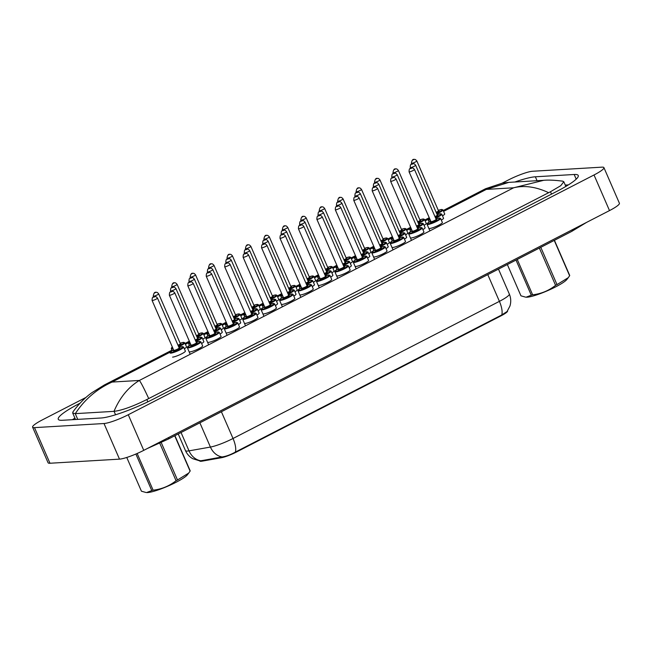 <?xml version="1.0" encoding="UTF-8"?>
<svg xmlns="http://www.w3.org/2000/svg" width="652" height="652" viewBox="0 0 652 652"><rect width="100%" height="100%" fill="white"/><g stroke="black" fill="none" stroke-linecap="round" stroke-linejoin="round"><path stroke-width="0.98" d="M199.724 460.915L199.748 460.972A13.268 2.054 -23.5 0 0 202.144 461.143L221.354 457.745A13.268 2.054 -23.5 0 0 236.611 451.95L500.907 315.894A13.268 2.054 -23.5 0 0 507.59 310.931L507.558 310.874M200.18 460.915L222.128 456.946C226.097 456.384 230.506 454.762 235.364 452.089L501.755 314.957L507.06 311.542L509.929 306.09C511.176 301.99 510.972 297.956 509.302 293.995L498.478 269.105M404.444 239.105A7.368 1.141 -23.5 0 0 406.669 237.157A7.368 1.141 -23.5 0 0 406.579 237.059M386 248.599A7.368 1.141 -23.5 0 0 388.233 246.652A7.368 1.141 -23.5 0 0 388.144 246.554M367.565 258.094A7.368 1.141 -23.5 0 0 369.79 256.146A7.368 1.141 -23.5 0 0 369.7 256.049M349.122 267.589A7.368 1.141 -23.5 0 0 351.355 265.641A7.368 1.141 -23.5 0 0 351.265 265.543M330.686 277.076A7.368 1.141 -23.5 0 0 332.911 275.128A7.368 1.141 -23.5 0 0 332.822 275.03M312.243 286.57A7.368 1.141 -23.5 0 0 314.476 284.622A7.368 1.141 -23.5 0 0 314.386 284.525M405.609 234.834A7.368 1.141 -23.5 0 0 407.842 232.894A7.368 1.141 -23.5 0 0 407.753 232.797M424.053 225.347A7.368 1.141 -23.5 0 0 426.278 223.4A7.368 1.141 -23.5 0 0 426.188 223.302M442.488 215.853A7.368 1.141 -23.5 0 0 444.721 213.905A7.368 1.141 -23.5 0 0 444.631 213.807M275.364 305.552A7.368 1.141 -23.5 0 0 277.597 303.612A7.368 1.141 -23.5 0 0 277.499 303.514M293.808 296.065A7.368 1.141 -23.5 0 0 296.032 294.117A7.368 1.141 -23.5 0 0 295.943 294.019M429.57 228.502A7.368 1.141 -23.5 0 0 437.411 225.828A7.368 1.141 -23.5 0 0 442.382 222.446A7.368 1.141 -23.5 0 0 442.284 222.348M411.135 237.988A7.368 1.141 -23.5 0 0 418.967 235.315A7.368 1.141 -23.5 0 0 423.939 231.941A7.368 1.141 -23.5 0 0 423.849 231.843M392.691 247.483A7.368 1.141 -23.5 0 0 400.532 244.81A7.368 1.141 -23.5 0 0 405.503 241.427A7.368 1.141 -23.5 0 0 405.405 241.33M374.256 256.978A7.368 1.141 -23.5 0 0 382.088 254.304A7.368 1.141 -23.5 0 0 387.06 250.922A7.368 1.141 -23.5 0 0 386.97 250.824M355.813 266.472A7.368 1.141 -23.5 0 0 363.653 263.799A7.368 1.141 -23.5 0 0 368.625 260.417A7.368 1.141 -23.5 0 0 368.527 260.319M337.377 275.959A7.368 1.141 -23.5 0 0 345.21 273.286A7.368 1.141 -23.5 0 0 350.181 269.912A7.368 1.141 -23.5 0 0 350.091 269.814M318.934 285.454A7.368 1.141 -23.5 0 0 326.774 282.781A7.368 1.141 -23.5 0 0 331.746 279.398A7.368 1.141 -23.5 0 0 331.648 279.3M300.499 294.948A7.368 1.141 -23.5 0 0 308.331 292.275A7.368 1.141 -23.5 0 0 313.302 288.893A7.368 1.141 -23.5 0 0 313.213 288.795M282.055 304.435A7.368 1.141 -23.5 0 0 289.895 301.77A7.368 1.141 -23.5 0 0 294.867 298.388A7.368 1.141 -23.5 0 0 294.769 298.29M441.322 220.123A7.368 1.141 -23.5 0 0 443.547 218.175A7.368 1.141 -23.5 0 0 443.458 218.078M422.879 229.618A7.368 1.141 -23.5 0 0 425.112 227.67A7.368 1.141 -23.5 0 0 425.022 227.572M258.094 310.776A7.368 1.141 -23.5 0 0 260.327 308.828A7.368 1.141 -23.5 0 0 260.238 308.73M201.607 343.522A7.368 1.141 -23.5 0 0 203.84 341.575A7.368 1.141 -23.5 0 0 203.742 341.477M220.05 334.036A7.368 1.141 -23.5 0 0 222.275 332.088A7.368 1.141 -23.5 0 0 222.185 331.99M238.485 324.541A7.368 1.141 -23.5 0 0 240.718 322.593A7.368 1.141 -23.5 0 0 240.621 322.495M294.973 291.794A7.368 1.141 -23.5 0 0 297.206 289.847A7.368 1.141 -23.5 0 0 297.116 289.749M172.593 357.125A7.368 1.141 -23.5 0 0 180.425 354.452A7.368 1.141 -23.5 0 0 185.396 351.069A7.368 1.141 -23.5 0 0 185.307 350.972M276.538 301.289A7.368 1.141 -23.5 0 0 278.763 299.341A7.368 1.141 -23.5 0 0 278.673 299.244M202.78 339.252A7.368 1.141 -23.5 0 0 205.005 337.304A7.368 1.141 -23.5 0 0 204.915 337.206M221.215 329.765A7.368 1.141 -23.5 0 0 223.449 327.817A7.368 1.141 -23.5 0 0 223.359 327.72M239.659 320.271A7.368 1.141 -23.5 0 0 241.884 318.323A7.368 1.141 -23.5 0 0 241.794 318.225M387.174 244.329A7.368 1.141 -23.5 0 0 389.399 242.381A7.368 1.141 -23.5 0 0 389.309 242.283M263.62 313.93A7.368 1.141 -23.5 0 0 271.452 311.257A7.368 1.141 -23.5 0 0 276.424 307.874A7.368 1.141 -23.5 0 0 276.334 307.777M245.176 323.425A7.368 1.141 -23.5 0 0 253.017 320.751A7.368 1.141 -23.5 0 0 257.988 317.369A7.368 1.141 -23.5 0 0 257.89 317.271M226.741 332.919A7.368 1.141 -23.5 0 0 234.573 330.246A7.368 1.141 -23.5 0 0 239.545 326.864A7.368 1.141 -23.5 0 0 239.455 326.766M208.298 342.406A7.368 1.141 -23.5 0 0 216.138 339.733A7.368 1.141 -23.5 0 0 221.109 336.359A7.368 1.141 -23.5 0 0 221.012 336.261M189.862 351.901A7.368 1.141 -23.5 0 0 197.695 349.227A7.368 1.141 -23.5 0 0 202.666 345.845A7.368 1.141 -23.5 0 0 202.576 345.747M313.416 282.3A7.368 1.141 -23.5 0 0 315.641 280.352A7.368 1.141 -23.5 0 0 315.552 280.254M331.852 272.805A7.368 1.141 -23.5 0 0 334.085 270.857A7.368 1.141 -23.5 0 0 333.995 270.759M256.929 315.046A7.368 1.141 -23.5 0 0 259.154 313.099A7.368 1.141 -23.5 0 0 259.064 313.001M350.295 263.318A7.368 1.141 -23.5 0 0 352.52 261.37A7.368 1.141 -23.5 0 0 352.43 261.273M368.73 253.824A7.368 1.141 -23.5 0 0 370.964 251.876A7.368 1.141 -23.5 0 0 370.874 251.778M184.337 348.747A7.368 1.141 -23.5 0 0 186.57 346.799A7.368 1.141 -23.5 0 0 186.48 346.701M502.227 183.139L508.242 180.05A19.658 3.04 156.5 0 1 532.505 171.264L602.024 167.148A19.658 3.04 156.5 0 1 603.915 167.613L619.4 203.228A19.658 3.04 156.5 0 1 609.506 210.588L143.758 450.353A19.658 3.04 156.5 0 1 119.495 459.138L49.976 463.246A19.658 3.04 156.5 0 1 48.085 462.781L32.6 427.166A19.658 3.04 156.5 0 1 42.494 419.806L86.072 397.378M603.915 167.613A19.658 3.04 156.5 0 1 594.021 174.972L128.273 414.737A19.658 3.04 156.5 0 1 104.01 423.523L34.491 427.63A19.658 3.04 156.5 0 1 32.6 427.166M80.025 403.221L79.544 403.466A42.258 6.536 -23.5 0 0 58.272 419.285A42.258 6.536 -23.5 0 0 62.339 420.287L101.166 417.989A42.258 6.536 -23.5 0 0 153.334 399.105L556.971 191.313A42.258 6.536 -23.5 0 0 578.242 175.494A42.258 6.536 -23.5 0 0 574.176 174.491L535.349 176.79A42.258 6.536 -23.5 0 0 514.884 182.014M74.923 418.144A42.258 6.536 -23.5 0 0 72.372 419.692M568.405 184.883L565.251 185.07M548.593 192.666C536.05 186.782 524.395 185.152 513.621 187.784L543.768 180.302C548.519 179.862 554.852 180.156 562.774 181.183L563.809 181.745L560.728 185.706L550.484 191.745L146.847 399.537C133.008 406.408 122.079 410.352 114.076 411.347L75.249 413.645L72.682 412.993L72.991 411.811C78.794 403.906 85.143 397.5 92.03 392.594L104.369 384.965L112.054 382.064C96.716 389.065 84.467 399.586 75.322 413.637M113.994 411.355C119.878 397.492 128.33 387.198 139.365 380.45C140.995 382.528 144.108 388.551 148.705 398.527M485.528 188.746L502.496 183.09L508.829 182.373L486.31 189.398L485.528 188.746L443.205 210.531M543.768 180.302L508.813 182.373M540.793 247.32L557.012 284.614L568.251 277.687L566.881 279.455A23.097 3.57 156.5 0 1 555.667 286.864A23.097 3.57 156.5 0 1 526.107 297.182L531.29 295.209L516.017 260.075M557.012 284.614A26.536 4.108 156.5 0 1 556.303 284.981A26.536 4.108 156.5 0 1 555.586 285.348L539.367 248.053M517.248 259.439L532.627 294.81C541.184 293.824 548.837 290.67 555.586 285.348M532.627 294.81A26.536 4.108 156.5 0 1 531.29 295.209M507.346 264.541L520.948 295.821L525.577 297.133M554.428 240.303L569.709 275.437A26.536 4.108 156.5 0 1 569.62 275.763L554.241 240.401M568.251 277.687L569.62 275.763M161.223 442.561L177.499 479.986L188.73 473.059L187.368 474.827A23.097 3.57 156.5 0 1 176.146 482.236A23.097 3.57 156.5 0 1 146.594 492.553L151.777 490.581L135.885 454.036M177.499 479.986A26.536 4.108 156.5 0 1 176.79 480.353A26.536 4.108 156.5 0 1 176.064 480.72L159.764 443.23M137.156 453.482L153.114 490.182C161.672 489.196 169.324 486.042 176.064 480.72M153.114 490.182A26.536 4.108 156.5 0 1 151.777 490.581M126.757 457.459L141.427 491.2L146.056 492.504M174.915 435.675L190.188 470.809A26.536 4.108 156.5 0 1 190.099 471.135L174.72 435.772M188.73 473.059L190.099 471.135M202.144 461.143L201.867 460.499M221.354 457.745L221.069 457.101M236.611 451.95L236.423 451.518M500.907 315.894L500.72 315.462M199.895 460.931L192.69 458.682C189.414 456.759 187.01 454.069 185.461 450.597A19.658 3.04 -23.5 0 0 187.36 451.062A19.658 3.04 -23.5 0 0 189.015 450.858L210.417 447.06A19.658 3.04 -23.5 0 0 233.025 438.486L499.408 301.354A17.197 6.61 62.8 0 1 501.755 314.957M235.364 452.089A17.197 6.61 -117.2 0 0 233.025 438.486L221.395 411.746M222.128 456.946A17.197 14.262 -100.1 0 1 210.417 447.06L199.879 422.822M487.777 274.614L499.408 301.354A19.658 3.04 -23.5 0 0 509.302 293.995M200.808 460.752A17.197 14.262 -100.1 0 1 189.015 450.858L181.044 432.521M168.884 437.419A7.865 3.024 62.8 0 1 168.004 439.228L571.641 231.444A7.865 3.024 62.8 0 0 572.521 229.626M170.294 352.08L112.054 382.064L139.365 380.45L513.621 187.784L486.31 189.398L443.58 211.395M185.429 344.289L188.73 342.593M203.864 334.802L207.173 333.099M222.308 325.307L225.608 323.604M240.743 315.812L244.052 314.117M259.186 306.318L262.487 304.623M277.622 296.831L280.93 295.128M296.065 287.336L299.366 285.633M314.5 277.842L317.809 276.146M332.944 268.355L336.245 266.652M351.379 258.86L354.688 257.157M369.823 249.366L373.123 247.67M388.258 239.871L391.567 238.176M406.701 230.384L410.002 228.681M425.137 220.889L428.445 219.186M34.491 427.63L49.976 463.246M104.01 423.523L119.495 459.138M128.273 414.737L143.758 450.353M594.021 174.972L609.506 210.588M537.052 180.702L535.349 176.79M576.197 179.161L574.176 174.491M551.519 194.125L550.484 191.745M147.849 401.836L146.847 399.537M115.559 414.778L114.076 411.347M77.743 419.375L75.249 413.645M178.412 346.212A6.879 1.068 -23.5 0 0 183.481 342.398A6.879 1.068 -23.5 0 0 180.156 343.254L183.644 342.357L184.785 342.813A7.368 1.141 156.5 0 1 178.64 346.734M173.065 348.698A7.368 1.141 156.5 0 1 171.973 348.869A7.368 1.141 156.5 0 1 171.264 348.69L172.128 350.678M172.348 347.051A6.879 1.068 -23.5 0 0 172.185 348.217A6.879 1.068 -23.5 0 0 172.821 348.135M180.506 343.873A3.439 0.53 156.5 0 1 180.653 343.857A3.439 0.53 156.5 0 1 178.2 345.723M153.253 296.179C153.709 293.098 154.695 291.819 156.219 292.34C156.749 292.039 157.564 292.536 158.664 293.824A2.95 0.456 156.5 0 1 156.676 295.177A2.95 0.456 156.5 0 1 153.538 296.244A2.95 0.456 156.5 0 1 153.253 296.179L153.619 297.019M154.589 292.984L155.396 292.569L154.589 292.984M177.98 345.21A2.95 0.456 -23.5 0 0 180.343 343.685L180.49 343.897M185.404 351.208L183.619 347.084A7.368 1.141 156.5 0 1 178.64 350.466A7.368 1.141 156.5 0 1 170.808 353.139A7.368 1.141 156.5 0 1 170.099 352.96L170.4 351.958L173.571 349.863M173.579 349.871A6.879 1.068 -23.5 0 0 171.02 352.487A6.879 1.068 -23.5 0 0 179.512 349.407A6.879 1.068 -23.5 0 0 182.307 346.668A6.879 1.068 -23.5 0 0 178.982 347.524L182.47 346.628L183.619 347.084M179.333 348.144A3.439 0.53 156.5 0 1 179.487 348.127A3.439 0.53 156.5 0 1 178.086 349.496A3.439 0.53 156.5 0 1 173.839 351.029A3.439 0.53 156.5 0 1 174.019 350.377M179.17 347.956L157.491 298.094A2.95 0.456 156.5 0 1 155.502 299.447A2.95 0.456 156.5 0 1 152.372 300.515A2.95 0.456 156.5 0 1 152.087 300.45L173.766 350.311A2.95 0.456 -23.5 0 0 174.051 350.377A2.95 0.456 -23.5 0 0 177.181 349.309A2.95 0.456 -23.5 0 0 179.17 347.956L179.324 348.168M154.222 296.839L153.416 297.255L154.222 296.839M202.674 345.984L200.881 341.86A7.368 1.141 156.5 0 1 195.91 345.242A7.368 1.141 156.5 0 1 188.078 347.915A7.368 1.141 156.5 0 1 187.368 347.744L187.67 346.734L190.84 344.639M190.849 344.647A6.879 1.068 -23.5 0 0 188.289 347.263A6.879 1.068 -23.5 0 0 196.782 344.191A6.879 1.068 -23.5 0 0 199.577 341.452A6.879 1.068 -23.5 0 0 196.252 342.3L199.74 341.403L200.881 341.86M196.602 342.919A3.439 0.53 156.5 0 1 196.757 342.903A3.439 0.53 156.5 0 1 195.355 344.272A3.439 0.53 156.5 0 1 191.109 345.813A3.439 0.53 156.5 0 1 191.28 345.161M196.439 342.732L174.76 292.87A2.95 0.456 156.5 0 1 172.772 294.223A2.95 0.456 156.5 0 1 169.634 295.291A2.95 0.456 156.5 0 1 169.357 295.226L191.036 345.087A2.95 0.456 -23.5 0 0 191.321 345.152A2.95 0.456 -23.5 0 0 194.451 344.085A2.95 0.456 -23.5 0 0 196.439 342.732L196.594 342.944M171.492 291.615L170.685 292.031L171.492 291.615M196.855 336.725A6.879 1.068 -23.5 0 0 201.916 332.911A6.879 1.068 -23.5 0 0 198.591 333.759L202.079 332.862L203.228 333.319A7.368 1.141 156.5 0 1 197.075 337.239M196.415 335.723A2.95 0.456 -23.5 0 0 198.778 334.191L198.933 334.411A3.439 0.53 156.5 0 1 199.096 334.362A3.439 0.53 156.5 0 1 196.643 336.236M171.696 286.684C172.144 283.604 173.13 282.324 174.654 282.846C175.192 282.544 176.007 283.041 177.1 284.329A2.95 0.456 156.5 0 1 175.111 285.682A2.95 0.456 156.5 0 1 171.981 286.758A2.95 0.456 156.5 0 1 171.696 286.684L172.063 287.524M173.024 283.49L173.831 283.074L173.024 283.49M215.29 327.231A6.879 1.068 -23.5 0 0 220.36 323.416A6.879 1.068 -23.5 0 0 217.035 324.264L220.523 323.368L221.664 323.832A7.368 1.141 156.5 0 1 215.519 327.744M217.385 324.883A3.439 0.53 156.5 0 1 217.532 324.867A3.439 0.53 156.5 0 1 215.078 326.742M190.131 277.19C190.588 274.109 191.574 272.829 193.098 273.359C193.628 273.058 194.443 273.547 195.543 274.842A2.95 0.456 156.5 0 1 193.554 276.195A2.95 0.456 156.5 0 1 190.417 277.263A2.95 0.456 156.5 0 1 190.131 277.19L190.498 278.037M191.468 273.995L192.275 273.579L191.468 273.995M214.858 326.228A2.95 0.456 -23.5 0 0 217.222 324.704L217.369 324.916M233.734 317.736A6.879 1.068 -23.5 0 0 238.795 313.922A6.879 1.068 -23.5 0 0 235.47 314.769L238.958 313.881L240.107 314.337A7.368 1.141 156.5 0 1 233.954 318.249M233.294 316.733A2.95 0.456 -23.5 0 0 235.657 315.209L235.812 315.421A3.439 0.53 156.5 0 1 235.975 315.381A3.439 0.53 156.5 0 1 233.522 317.247M208.575 267.695C209.023 264.614 210.009 263.343 211.533 263.864C212.071 263.563 212.886 264.06 213.978 265.348A2.95 0.456 156.5 0 1 211.99 266.701A2.95 0.456 156.5 0 1 208.86 267.768A2.95 0.456 156.5 0 1 208.575 267.695L208.942 268.542M209.903 264.508L210.71 264.093L209.903 264.508M253.905 305.275L257.401 304.386L258.542 304.843A7.368 1.141 156.5 0 1 252.397 308.763M252.169 308.241A6.879 1.068 -23.5 0 0 257.238 304.435A6.879 1.068 -23.5 0 0 253.913 305.283M254.264 305.902A3.439 0.53 156.5 0 1 254.41 305.886A3.439 0.53 156.5 0 1 251.957 307.76M227.01 258.208C227.466 255.128 228.453 253.848 229.977 254.37C230.506 254.068 231.321 254.565 232.422 255.853A2.95 0.456 156.5 0 1 230.433 257.206A2.95 0.456 156.5 0 1 227.295 258.273A2.95 0.456 156.5 0 1 227.01 258.208L227.377 259.048M228.347 255.013L229.154 254.598L228.347 255.013M251.737 307.239A2.95 0.456 -23.5 0 0 254.101 305.715L254.247 305.927M190.335 343.474A7.368 1.141 156.5 0 1 189.243 343.645A7.368 1.141 156.5 0 1 188.534 343.474L189.61 341.811A6.879 1.068 -23.5 0 0 189.455 342.993A6.879 1.068 -23.5 0 0 190.091 342.911M195.681 340.996A6.879 1.068 -23.5 0 0 200.751 337.182A6.879 1.068 -23.5 0 0 197.426 338.029L200.914 337.133L202.055 337.589A7.368 1.141 156.5 0 1 195.91 341.509M197.776 338.649A3.439 0.53 156.5 0 1 197.923 338.632A3.439 0.53 156.5 0 1 195.47 340.507M195.25 339.985A2.95 0.456 -23.5 0 0 197.613 338.461L197.76 338.681M170.808 291.02A2.95 0.456 156.5 0 1 170.522 290.955C170.653 286.187 171.631 288.396 173.489 287.116C174.019 286.815 174.834 287.312 175.934 288.6A2.95 0.456 156.5 0 1 173.945 289.953A2.95 0.456 156.5 0 1 170.808 291.02M172.666 287.345L171.859 287.76L172.666 287.345M208.77 333.979A7.368 1.141 156.5 0 1 207.686 334.15A7.368 1.141 156.5 0 1 206.977 333.979L208.053 332.316A6.879 1.068 -23.5 0 0 207.898 333.498A6.879 1.068 -23.5 0 0 208.526 333.416M214.125 331.501A6.879 1.068 -23.5 0 0 219.186 327.687A6.879 1.068 -23.5 0 0 215.861 328.535L219.349 327.638L220.498 328.103A7.368 1.141 156.5 0 1 214.345 332.015M216.211 329.154A3.439 0.53 156.5 0 1 216.366 329.138A3.439 0.53 156.5 0 1 213.913 331.012M213.685 330.499A2.95 0.456 -23.5 0 0 216.048 328.975L216.203 329.187M189.251 281.534A2.95 0.456 156.5 0 1 188.966 281.46C189.096 276.701 190.066 278.909 191.924 277.63C192.462 277.328 193.277 277.817 194.369 279.113A2.95 0.456 156.5 0 1 192.381 280.466A2.95 0.456 156.5 0 1 189.251 281.534M191.101 277.85L190.294 278.265L191.101 277.85M227.214 324.484A7.368 1.141 156.5 0 1 226.122 324.663A7.368 1.141 156.5 0 1 225.413 324.484L226.488 322.822M232.56 322.007A6.879 1.068 -23.5 0 0 237.63 318.192A6.879 1.068 -23.5 0 0 234.304 319.04L237.793 318.152L238.934 318.608A7.368 1.141 156.5 0 1 232.788 322.52M226.497 322.846A6.879 1.068 -23.5 0 0 226.334 324.011A6.879 1.068 -23.5 0 0 226.969 323.922M234.655 319.659A3.439 0.53 156.5 0 1 234.802 319.651A3.439 0.53 156.5 0 1 232.348 321.517M232.128 321.004A2.95 0.456 -23.5 0 0 234.492 319.48L234.638 319.692M207.686 272.039A2.95 0.456 156.5 0 1 207.401 271.965C207.532 267.206 208.51 269.415 210.368 268.135C210.898 267.833 211.713 268.331 212.813 269.618A2.95 0.456 156.5 0 1 210.824 270.971A2.95 0.456 156.5 0 1 207.686 272.039M209.545 268.363L208.738 268.779L209.545 268.363M245.649 314.998A7.368 1.141 156.5 0 1 244.565 315.169A7.368 1.141 156.5 0 1 243.856 314.989L244.932 313.335M251.004 312.512A6.879 1.068 -23.5 0 0 256.065 308.698A6.879 1.068 -23.5 0 0 252.74 309.553L256.228 308.657L257.377 309.113A7.368 1.141 156.5 0 1 251.224 313.033M244.932 313.351A6.879 1.068 -23.5 0 0 244.777 314.517A6.879 1.068 -23.5 0 0 245.405 314.435M250.564 311.509A2.95 0.456 -23.5 0 0 252.927 309.985L253.082 310.197A3.439 0.53 156.5 0 1 253.245 310.156A3.439 0.53 156.5 0 1 250.792 312.031M226.13 262.544A2.95 0.456 156.5 0 1 225.845 262.479C225.975 257.711 226.945 259.92 228.803 258.64C229.341 258.339 230.156 258.836 231.248 260.124A2.95 0.456 156.5 0 1 229.26 261.476A2.95 0.456 156.5 0 1 226.13 262.544M227.98 258.868L227.173 259.284L227.98 258.868M221.118 336.489L219.325 332.373A7.368 1.141 156.5 0 1 214.353 335.747A7.368 1.141 156.5 0 1 206.513 338.421A7.368 1.141 156.5 0 1 205.804 338.249L206.113 337.239L209.284 335.152A6.879 1.068 -23.5 0 0 206.725 337.769A6.879 1.068 -23.5 0 0 215.217 334.696A6.879 1.068 -23.5 0 0 218.021 331.958A6.879 1.068 -23.5 0 0 214.695 332.805M215.038 333.425A3.439 0.53 156.5 0 1 215.193 333.408A3.439 0.53 156.5 0 1 213.791 334.778A3.439 0.53 156.5 0 1 209.545 336.318A3.439 0.53 156.5 0 1 209.724 335.666A2.95 0.456 -23.5 0 0 212.894 334.598A2.95 0.456 -23.5 0 0 214.883 333.245L215.03 333.457M188.078 285.804A2.95 0.456 156.5 0 1 187.792 285.731C187.923 280.971 188.901 283.18 190.759 281.892C191.289 281.599 192.104 282.088 193.204 283.384A2.95 0.456 156.5 0 1 191.215 284.737A2.95 0.456 156.5 0 1 188.078 285.804M189.936 282.12L189.129 282.536L189.936 282.12M209.471 335.593A2.95 0.456 -23.5 0 0 209.757 335.666L187.792 285.731M224.956 328.934A7.368 1.141 156.5 0 1 224.247 328.755L224.549 327.744L227.719 325.658A6.879 1.068 -23.5 0 0 225.168 328.274A6.879 1.068 -23.5 0 0 233.66 325.201A6.879 1.068 -23.5 0 0 236.456 322.463A6.879 1.068 -23.5 0 0 233.131 323.31L236.619 322.422L237.76 322.879A7.368 1.141 156.5 0 1 232.788 326.261A7.368 1.141 156.5 0 1 224.956 328.934M233.481 323.93A3.439 0.53 156.5 0 1 233.636 323.914A3.439 0.53 156.5 0 1 232.234 325.283A3.439 0.53 156.5 0 1 227.988 326.823A3.439 0.53 156.5 0 1 228.159 326.171M233.318 323.751L211.639 273.889A2.95 0.456 156.5 0 1 209.651 275.242A2.95 0.456 156.5 0 1 206.513 276.309A2.95 0.456 156.5 0 1 206.236 276.236L227.915 326.098A2.95 0.456 -23.5 0 0 228.2 326.171A2.95 0.456 -23.5 0 0 231.33 325.103A2.95 0.456 -23.5 0 0 233.318 323.751L233.473 323.962M208.371 272.634L207.564 273.041L208.371 272.634M257.996 317.508L256.203 313.384A7.368 1.141 156.5 0 1 251.232 316.766A7.368 1.141 156.5 0 1 243.392 319.439A7.368 1.141 156.5 0 1 242.683 319.26L242.992 318.257L246.163 316.163A6.879 1.068 -23.5 0 0 243.603 318.787A6.879 1.068 -23.5 0 0 252.096 315.707A6.879 1.068 -23.5 0 0 254.899 312.968A6.879 1.068 -23.5 0 0 251.574 313.824M251.917 314.443A3.439 0.53 156.5 0 1 252.071 314.427A3.439 0.53 156.5 0 1 250.67 315.796A3.439 0.53 156.5 0 1 246.423 317.328A3.439 0.53 156.5 0 1 246.603 316.685A2.95 0.456 -23.5 0 0 249.773 315.609A2.95 0.456 -23.5 0 0 251.762 314.256L251.908 314.468M224.956 266.815A2.95 0.456 156.5 0 1 224.671 266.75C224.801 261.982 225.779 264.19 227.638 262.911C228.167 262.609 228.982 263.106 230.083 264.394A2.95 0.456 156.5 0 1 228.094 265.747A2.95 0.456 156.5 0 1 224.956 266.815M226.814 263.139L226.008 263.555L226.814 263.139M246.35 316.611A2.95 0.456 -23.5 0 0 246.635 316.676L224.671 266.75M261.835 309.945A7.368 1.141 156.5 0 1 261.126 309.773L261.428 308.763L264.598 306.676A6.879 1.068 -23.5 0 0 262.047 309.292A6.879 1.068 -23.5 0 0 270.539 306.22A6.879 1.068 -23.5 0 0 273.335 303.482A6.879 1.068 -23.5 0 0 270.01 304.329L273.498 303.433L274.639 303.889A7.368 1.141 156.5 0 1 269.667 307.271A7.368 1.141 156.5 0 1 261.835 309.945M270.36 304.949A3.439 0.53 156.5 0 1 270.515 304.932A3.439 0.53 156.5 0 1 269.113 306.301A3.439 0.53 156.5 0 1 264.867 307.842A3.439 0.53 156.5 0 1 265.046 307.19M270.197 304.761L248.518 254.899A2.95 0.456 156.5 0 1 246.529 256.252A2.95 0.456 156.5 0 1 243.392 257.328A2.95 0.456 156.5 0 1 243.114 257.255L264.793 307.116A2.95 0.456 -23.5 0 0 265.079 307.19A2.95 0.456 -23.5 0 0 268.208 306.114A2.95 0.456 -23.5 0 0 270.197 304.761L270.352 304.981M245.25 253.644L244.443 254.06L245.25 253.644M272.349 295.78L275.837 294.891L276.986 295.348A7.368 1.141 156.5 0 1 270.833 299.268M270.613 298.755A6.879 1.068 -23.5 0 0 275.674 294.94A6.879 1.068 -23.5 0 0 272.349 295.788M272.699 296.407A3.439 0.53 156.5 0 1 272.854 296.391A3.439 0.53 156.5 0 1 270.401 298.266M245.454 248.714C245.902 245.633 246.888 244.353 248.412 244.875C248.95 244.573 249.765 245.07 250.857 246.366A2.95 0.456 156.5 0 1 248.868 247.711A2.95 0.456 156.5 0 1 245.739 248.787A2.95 0.456 156.5 0 1 245.454 248.714L245.82 249.553M246.782 245.519L247.589 245.103L246.782 245.519M270.172 297.752A2.95 0.456 -23.5 0 0 272.536 296.228L272.691 296.44M290.784 286.285L294.28 285.405L295.421 285.861A7.368 1.141 156.5 0 1 289.276 289.773M289.048 289.26A6.879 1.068 -23.5 0 0 294.117 285.446A6.879 1.068 -23.5 0 0 290.792 286.293M291.142 286.913A3.439 0.53 156.5 0 1 291.289 286.896A3.439 0.53 156.5 0 1 288.836 288.771M263.889 239.219C264.345 236.138 265.331 234.859 266.855 235.388C267.385 235.087 268.208 235.576 269.3 236.872A2.95 0.456 156.5 0 1 267.312 238.225A2.95 0.456 156.5 0 1 264.174 239.292A2.95 0.456 156.5 0 1 263.889 239.219L264.256 240.066M265.225 236.024L266.032 235.608L265.225 236.024M288.616 288.257A2.95 0.456 -23.5 0 0 290.979 286.733L291.126 286.945M307.491 279.765A6.879 1.068 -23.5 0 0 312.552 275.951A6.879 1.068 -23.5 0 0 309.227 276.807L312.724 275.91L313.865 276.366A7.368 1.141 156.5 0 1 307.711 280.278M309.578 277.426A3.439 0.53 156.5 0 1 309.733 277.41A3.439 0.53 156.5 0 1 307.279 279.276M282.332 229.732C282.781 226.651 283.767 225.372 285.291 225.894C285.829 225.592 286.644 226.089 287.736 227.377A2.95 0.456 156.5 0 1 285.747 228.73A2.95 0.456 156.5 0 1 282.618 229.797A2.95 0.456 156.5 0 1 282.332 229.732L282.699 230.572M283.661 226.537L284.468 226.122L283.661 226.537M307.051 278.763A2.95 0.456 -23.5 0 0 309.423 277.239L309.57 277.45M325.927 270.278A6.879 1.068 -23.5 0 0 330.996 266.464A6.879 1.068 -23.5 0 0 327.671 267.312L331.159 266.415L332.3 266.872A7.368 1.141 156.5 0 1 326.155 270.792M328.021 267.931A3.439 0.53 156.5 0 1 328.168 267.915A3.439 0.53 156.5 0 1 325.715 269.789M300.768 220.237C301.224 217.157 302.21 215.877 303.734 216.399C304.264 216.097 305.087 216.594 306.179 217.882A2.95 0.456 156.5 0 1 304.191 219.235A2.95 0.456 156.5 0 1 301.053 220.303A2.95 0.456 156.5 0 1 300.768 220.237L301.134 221.077M302.104 217.043L302.911 216.627L302.104 217.043M325.495 269.268A2.95 0.456 -23.5 0 0 327.858 267.744L328.005 267.964M264.093 305.503A7.368 1.141 156.5 0 1 263 305.674A7.368 1.141 156.5 0 1 262.291 305.503L263.367 303.84M269.439 303.025A6.879 1.068 -23.5 0 0 274.508 299.211A6.879 1.068 -23.5 0 0 271.183 300.059L274.671 299.162L275.812 299.618A7.368 1.141 156.5 0 1 269.667 303.539M263.375 303.856A6.879 1.068 -23.5 0 0 263.212 305.022A6.879 1.068 -23.5 0 0 263.848 304.94M269.007 302.023A2.95 0.456 -23.5 0 0 271.371 300.499L271.517 300.711A3.439 0.53 156.5 0 1 271.68 300.662A3.439 0.53 156.5 0 1 269.227 302.536M244.565 253.057A2.95 0.456 156.5 0 1 244.28 252.984C244.41 248.216 245.388 250.425 247.247 249.145C247.776 248.844 248.591 249.341 249.692 250.629A2.95 0.456 156.5 0 1 247.703 251.982A2.95 0.456 156.5 0 1 244.565 253.057M246.423 249.374L245.617 249.789L246.423 249.374M282.528 296.008A7.368 1.141 156.5 0 1 281.444 296.179A7.368 1.141 156.5 0 1 280.735 296.008L281.811 294.345M287.882 293.53A6.879 1.068 -23.5 0 0 292.944 289.716A6.879 1.068 -23.5 0 0 289.618 290.564L293.107 289.667L294.256 290.132A7.368 1.141 156.5 0 1 288.102 294.044M281.811 294.362A6.879 1.068 -23.5 0 0 281.656 295.527A6.879 1.068 -23.5 0 0 282.283 295.446M287.442 292.528A2.95 0.456 -23.5 0 0 289.806 291.004L289.961 291.216A3.439 0.53 156.5 0 1 290.124 291.167A3.439 0.53 156.5 0 1 287.671 293.041M263.009 243.563A2.95 0.456 156.5 0 1 262.723 243.489C262.854 238.73 263.824 240.938 265.682 239.659C266.22 239.357 267.035 239.846 268.127 241.142A2.95 0.456 156.5 0 1 266.138 242.495A2.95 0.456 156.5 0 1 263.009 243.563M264.859 239.879L264.052 240.295L264.859 239.879M300.971 286.513A7.368 1.141 156.5 0 1 299.879 286.693A7.368 1.141 156.5 0 1 299.17 286.513L300.246 284.859M306.318 284.036A6.879 1.068 -23.5 0 0 311.387 280.221A6.879 1.068 -23.5 0 0 308.062 281.077M300.254 284.875A6.879 1.068 -23.5 0 0 300.091 286.041A6.879 1.068 -23.5 0 0 300.727 285.951M305.886 283.033A2.95 0.456 -23.5 0 0 308.249 281.509L308.396 281.721A3.439 0.53 156.5 0 1 308.559 281.68A3.439 0.53 156.5 0 1 306.106 283.547M281.444 234.068A2.95 0.456 156.5 0 1 281.159 234.003C281.289 229.235 282.267 231.444 284.125 230.164C284.655 229.863 285.47 230.36 286.57 231.647A2.95 0.456 156.5 0 1 284.582 233A2.95 0.456 156.5 0 1 281.444 234.068M283.302 230.392L282.495 230.808L283.302 230.392M314.484 284.753L312.691 280.637A7.368 1.141 156.5 0 1 306.546 284.549M319.407 277.027A7.368 1.141 156.5 0 1 318.323 277.198A7.368 1.141 156.5 0 1 317.614 277.027L318.689 275.364M324.761 274.549A6.879 1.068 -23.5 0 0 329.822 270.735A6.879 1.068 -23.5 0 0 326.497 271.582M318.689 275.38A6.879 1.068 -23.5 0 0 318.535 276.546A6.879 1.068 -23.5 0 0 319.162 276.464M324.321 273.538A2.95 0.456 -23.5 0 0 326.685 272.014L326.839 272.226A3.439 0.53 156.5 0 1 327.002 272.186A3.439 0.53 156.5 0 1 324.549 274.06M299.887 224.573A2.95 0.456 156.5 0 1 299.602 224.508C299.733 219.74 300.702 221.949 302.561 220.669C303.098 220.368 303.913 220.865 305.006 222.153A2.95 0.456 156.5 0 1 303.017 223.506A2.95 0.456 156.5 0 1 299.887 224.573M301.737 220.898L300.931 221.313L301.737 220.898M332.919 275.266L331.135 271.142A7.368 1.141 156.5 0 1 324.981 275.062M294.875 298.518L293.082 294.402A7.368 1.141 156.5 0 1 288.111 297.777A7.368 1.141 156.5 0 1 280.27 300.45A7.368 1.141 156.5 0 1 279.561 300.279L279.871 299.268L283.041 297.182A6.879 1.068 -23.5 0 0 280.482 299.798A6.879 1.068 -23.5 0 0 288.975 296.725A6.879 1.068 -23.5 0 0 291.778 293.987A6.879 1.068 -23.5 0 0 288.453 294.834M288.795 295.454A3.439 0.53 156.5 0 1 288.95 295.438A3.439 0.53 156.5 0 1 287.548 296.807A3.439 0.53 156.5 0 1 283.302 298.347A3.439 0.53 156.5 0 1 283.481 297.695A2.95 0.456 -23.5 0 0 286.652 296.627A2.95 0.456 -23.5 0 0 288.64 295.274L288.787 295.486M261.835 247.833A2.95 0.456 156.5 0 1 261.55 247.76C261.68 243 262.658 245.209 264.516 243.929C265.046 243.628 265.861 244.117 266.961 245.413A2.95 0.456 156.5 0 1 264.973 246.766A2.95 0.456 156.5 0 1 261.835 247.833M263.693 244.15L262.886 244.565L263.693 244.15M283.229 297.622A2.95 0.456 -23.5 0 0 283.514 297.695L261.55 247.76M298.714 290.963A7.368 1.141 156.5 0 1 298.005 290.784L298.306 289.773L301.477 287.687A6.879 1.068 -23.5 0 0 298.926 290.311A6.879 1.068 -23.5 0 0 307.418 287.23A6.879 1.068 -23.5 0 0 310.213 284.492A6.879 1.068 -23.5 0 0 306.888 285.34L310.376 284.451L311.517 284.908A7.368 1.141 156.5 0 1 306.546 288.29A7.368 1.141 156.5 0 1 298.714 290.963M307.239 285.959A3.439 0.53 156.5 0 1 307.394 285.951A3.439 0.53 156.5 0 1 305.992 287.32A3.439 0.53 156.5 0 1 301.746 288.852A3.439 0.53 156.5 0 1 301.925 288.2M307.076 285.78L285.397 235.918A2.95 0.456 156.5 0 1 283.408 237.271A2.95 0.456 156.5 0 1 280.27 238.339A2.95 0.456 156.5 0 1 279.993 238.265L301.672 288.135A2.95 0.456 -23.5 0 0 301.957 288.2A2.95 0.456 -23.5 0 0 305.087 287.133A2.95 0.456 -23.5 0 0 307.076 285.78L307.231 285.992M282.129 234.663L281.322 235.079L282.129 234.663M331.754 279.537L329.961 275.413A7.368 1.141 156.5 0 1 324.989 278.795A7.368 1.141 156.5 0 1 317.149 281.468A7.368 1.141 156.5 0 1 316.44 281.289L316.75 280.287L319.92 278.192A6.879 1.068 -23.5 0 0 317.361 280.816A6.879 1.068 -23.5 0 0 325.853 277.744A6.879 1.068 -23.5 0 0 328.657 275.005A6.879 1.068 -23.5 0 0 325.332 275.853M325.519 276.285L303.84 226.423A2.95 0.456 156.5 0 1 301.852 227.776A2.95 0.456 156.5 0 1 298.714 228.844A2.95 0.456 156.5 0 1 298.429 228.779L320.108 278.64A2.95 0.456 -23.5 0 0 320.393 278.706A2.95 0.456 -23.5 0 0 323.531 277.638A2.95 0.456 -23.5 0 0 325.519 276.285L325.666 276.497A3.439 0.53 156.5 0 1 325.829 276.456A3.439 0.53 156.5 0 1 324.427 277.825A3.439 0.53 156.5 0 1 320.181 279.366A3.439 0.53 156.5 0 1 320.36 278.714M300.572 225.168L299.765 225.584L300.572 225.168M344.37 260.784A6.879 1.068 -23.5 0 0 349.431 256.969A6.879 1.068 -23.5 0 0 346.106 257.817L349.602 256.921L350.743 257.385A7.368 1.141 156.5 0 1 344.59 261.297M346.457 258.437A3.439 0.53 156.5 0 1 346.611 258.42A3.439 0.53 156.5 0 1 344.158 260.295M319.211 210.743C319.659 207.662 320.645 206.382 322.169 206.912C322.707 206.611 323.522 207.1 324.614 208.395A2.95 0.456 156.5 0 1 322.626 209.748A2.95 0.456 156.5 0 1 319.496 210.816A2.95 0.456 156.5 0 1 319.211 210.743L319.578 211.59M320.539 207.548L321.346 207.132L320.539 207.548M343.93 259.781A2.95 0.456 -23.5 0 0 346.302 258.257L346.448 258.469M362.805 251.289A6.879 1.068 -23.5 0 0 367.875 247.475A6.879 1.068 -23.5 0 0 364.549 248.322L368.038 247.434L369.179 247.89A7.368 1.141 156.5 0 1 363.034 251.802M364.9 248.942A3.439 0.53 156.5 0 1 365.047 248.934A3.439 0.53 156.5 0 1 362.593 250.8M337.646 201.248C338.103 198.167 339.089 196.888 340.613 197.417C341.151 197.116 341.966 197.613 343.058 198.901A2.95 0.456 156.5 0 1 341.069 200.254A2.95 0.456 156.5 0 1 337.932 201.321A2.95 0.456 156.5 0 1 337.646 201.248L338.013 202.096M338.983 198.061L339.79 197.646L338.983 198.061M362.373 250.286A2.95 0.456 -23.5 0 0 364.737 248.762L364.884 248.974M381.249 241.794A6.879 1.068 -23.5 0 0 386.31 237.98A6.879 1.068 -23.5 0 0 382.985 238.836L386.481 237.939L387.622 238.396A7.368 1.141 156.5 0 1 381.469 242.316M383.335 239.455A3.439 0.53 156.5 0 1 383.49 239.439A3.439 0.53 156.5 0 1 381.037 241.313M356.09 191.761C356.538 188.681 357.524 187.401 359.048 187.923C359.586 187.621 360.401 188.118 361.493 189.406A2.95 0.456 156.5 0 1 359.505 190.759A2.95 0.456 156.5 0 1 356.375 191.827A2.95 0.456 156.5 0 1 356.09 191.761L356.457 192.601M357.418 188.567L358.225 188.151L357.418 188.567M380.809 240.792A2.95 0.456 -23.5 0 0 383.18 239.268L383.327 239.48M399.692 232.308A6.879 1.068 -23.5 0 0 404.753 228.493A6.879 1.068 -23.5 0 0 401.428 229.341L404.916 228.445L406.057 228.901A7.368 1.141 156.5 0 1 399.912 232.821M401.779 229.96A3.439 0.53 156.5 0 1 401.925 229.944A3.439 0.53 156.5 0 1 399.472 231.819M374.525 182.267C374.981 179.186 375.968 177.906 377.492 178.428C378.03 178.126 378.845 178.624 379.937 179.911A2.95 0.456 156.5 0 1 377.948 181.264A2.95 0.456 156.5 0 1 374.81 182.34A2.95 0.456 156.5 0 1 374.525 182.267L374.892 183.106M375.862 179.072L376.669 178.656L375.862 179.072M399.252 231.305A2.95 0.456 -23.5 0 0 401.616 229.781L401.762 229.993M418.128 222.813A6.879 1.068 -23.5 0 0 423.189 218.999A6.879 1.068 -23.5 0 0 419.864 219.846L423.36 218.95L424.501 219.414A7.368 1.141 156.5 0 1 418.348 223.326M420.214 220.466A3.439 0.53 156.5 0 1 420.369 220.449A3.439 0.53 156.5 0 1 417.916 222.324M392.969 172.772C393.417 169.691 394.403 168.412 395.927 168.941C396.465 168.64 397.28 169.129 398.372 170.425A2.95 0.456 156.5 0 1 396.383 171.778A2.95 0.456 156.5 0 1 393.254 172.845A2.95 0.456 156.5 0 1 392.969 172.772L393.335 173.619M394.297 169.577L395.104 169.161L394.297 169.577M417.688 221.81A2.95 0.456 -23.5 0 0 420.059 220.286L420.206 220.498M436.571 213.318A6.879 1.068 -23.5 0 0 441.632 209.504A6.879 1.068 -23.5 0 0 438.307 210.36L441.795 209.463L442.936 209.92A7.368 1.141 156.5 0 1 436.791 213.832M438.657 210.979A3.439 0.53 156.5 0 1 438.804 210.963A3.439 0.53 156.5 0 1 436.351 212.829M411.404 163.285C411.86 160.196 412.846 158.925 414.37 159.447C414.908 159.145 415.723 159.642 416.815 160.93A2.95 0.456 156.5 0 1 414.827 162.283A2.95 0.456 156.5 0 1 411.689 163.35A2.95 0.456 156.5 0 1 411.404 163.285L411.771 164.125M412.74 160.09L413.547 159.675L412.74 160.09M436.131 212.316A2.95 0.456 -23.5 0 0 438.494 210.792L438.641 211.003M337.85 267.532A7.368 1.141 156.5 0 1 336.758 267.703A7.368 1.141 156.5 0 1 336.049 267.532L337.125 265.869M343.197 265.054A6.879 1.068 -23.5 0 0 348.266 261.24A6.879 1.068 -23.5 0 0 344.941 262.088M337.133 265.886A6.879 1.068 -23.5 0 0 336.97 267.051A6.879 1.068 -23.5 0 0 337.606 266.97M345.291 262.707A3.439 0.53 156.5 0 1 345.438 262.691A3.439 0.53 156.5 0 1 342.985 264.565M342.765 264.052A2.95 0.456 -23.5 0 0 345.128 262.528L345.275 262.74M318.323 215.087A2.95 0.456 156.5 0 1 318.037 215.013C318.168 210.254 319.146 212.462 321.004 211.175C321.534 210.881 322.349 211.37 323.449 212.666A2.95 0.456 156.5 0 1 321.46 214.019A2.95 0.456 156.5 0 1 318.323 215.087M320.181 211.403L319.374 211.818L320.181 211.403M351.363 265.772L349.57 261.656A7.368 1.141 156.5 0 1 343.425 265.568M356.285 258.037A7.368 1.141 156.5 0 1 355.201 258.216A7.368 1.141 156.5 0 1 354.492 258.037L355.568 256.375M361.64 255.56A6.879 1.068 -23.5 0 0 366.701 251.745A6.879 1.068 -23.5 0 0 363.376 252.593L366.864 251.705L368.013 252.161A7.368 1.141 156.5 0 1 361.86 256.073M355.568 256.391A6.879 1.068 -23.5 0 0 355.413 257.556A6.879 1.068 -23.5 0 0 356.041 257.475M363.726 253.212A3.439 0.53 156.5 0 1 363.881 253.196A3.439 0.53 156.5 0 1 361.428 255.071M361.2 254.557A2.95 0.456 -23.5 0 0 363.563 253.033L363.718 253.245M336.766 205.592A2.95 0.456 156.5 0 1 336.481 205.519C336.611 200.759 337.581 202.968 339.439 201.688C339.977 201.386 340.792 201.884 341.884 203.171A2.95 0.456 156.5 0 1 339.896 204.524A2.95 0.456 156.5 0 1 336.766 205.592M338.616 201.916L337.809 202.324L338.616 201.916M374.729 248.551A7.368 1.141 156.5 0 1 373.637 248.722A7.368 1.141 156.5 0 1 372.928 248.542L374.003 246.888A6.879 1.068 -23.5 0 0 373.849 248.07A6.879 1.068 -23.5 0 0 374.484 247.988M380.075 246.065A6.879 1.068 -23.5 0 0 385.145 242.251A6.879 1.068 -23.5 0 0 381.819 243.106L385.308 242.21L386.449 242.666A7.368 1.141 156.5 0 1 380.303 246.586M382.17 243.726A3.439 0.53 156.5 0 1 382.317 243.709A3.439 0.53 156.5 0 1 379.863 245.576M379.643 245.062A2.95 0.456 -23.5 0 0 382.007 243.538L382.153 243.75M355.201 196.097A2.95 0.456 156.5 0 1 354.916 196.032C355.047 191.264 356.025 193.473 357.883 192.193C358.413 191.892 359.228 192.389 360.328 193.677A2.95 0.456 156.5 0 1 358.339 195.029A2.95 0.456 156.5 0 1 355.201 196.097M357.06 192.421L356.253 192.837L357.06 192.421M393.164 239.056A7.368 1.141 156.5 0 1 392.08 239.227A7.368 1.141 156.5 0 1 391.371 239.056L392.447 237.393A6.879 1.068 -23.5 0 0 392.292 238.575A6.879 1.068 -23.5 0 0 392.92 238.493M398.519 236.578A6.879 1.068 -23.5 0 0 403.58 232.764A6.879 1.068 -23.5 0 0 400.255 233.612L403.743 232.715L404.892 233.172A7.368 1.141 156.5 0 1 398.739 237.092M400.605 234.231A3.439 0.53 156.5 0 1 400.76 234.215A3.439 0.53 156.5 0 1 398.307 236.089M398.079 235.576A2.95 0.456 -23.5 0 0 400.442 234.044L400.597 234.264M373.645 186.611A2.95 0.456 156.5 0 1 373.36 186.537C373.49 181.769 374.46 183.978 376.318 182.699C376.856 182.397 377.671 182.894 378.763 184.182A2.95 0.456 156.5 0 1 376.774 185.535A2.95 0.456 156.5 0 1 373.645 186.611M375.495 182.927L374.688 183.342L375.495 182.927M411.608 229.561A7.368 1.141 156.5 0 1 410.515 229.732A7.368 1.141 156.5 0 1 409.806 229.561L410.882 227.898A6.879 1.068 -23.5 0 0 410.727 229.08A6.879 1.068 -23.5 0 0 411.363 228.999M416.954 227.083A6.879 1.068 -23.5 0 0 422.023 223.269A6.879 1.068 -23.5 0 0 418.698 224.117L422.186 223.22L423.327 223.685A7.368 1.141 156.5 0 1 417.182 227.597M419.049 224.736A3.439 0.53 156.5 0 1 419.195 224.72A3.439 0.53 156.5 0 1 416.742 226.594M416.522 226.081A2.95 0.456 -23.5 0 0 418.886 224.557L419.032 224.769M392.08 177.116A2.95 0.456 156.5 0 1 391.795 177.042C391.925 172.283 392.903 174.491 394.762 173.212C395.291 172.91 396.106 173.399 397.207 174.695A2.95 0.456 156.5 0 1 395.218 176.048A2.95 0.456 156.5 0 1 392.08 177.116M393.938 173.432L393.132 173.848L393.938 173.432M430.043 220.066A7.368 1.141 156.5 0 1 428.959 220.246A7.368 1.141 156.5 0 1 428.25 220.066L429.326 218.412A6.879 1.068 -23.5 0 0 429.171 219.594A6.879 1.068 -23.5 0 0 429.798 219.504M435.397 217.589A6.879 1.068 -23.5 0 0 440.459 213.774A6.879 1.068 -23.5 0 0 437.133 214.622L440.622 213.734L441.771 214.19A7.368 1.141 156.5 0 1 435.617 218.102M437.484 215.242A3.439 0.53 156.5 0 1 437.639 215.233A3.439 0.53 156.5 0 1 435.186 217.1M434.957 216.586A2.95 0.456 -23.5 0 0 437.321 215.062L437.476 215.274M410.524 167.621A2.95 0.456 156.5 0 1 410.238 167.548C410.369 162.788 411.339 164.997 413.197 163.717C413.735 163.416 414.55 163.913 415.642 165.2A2.95 0.456 156.5 0 1 413.653 166.553A2.95 0.456 156.5 0 1 410.524 167.621M412.374 163.945L411.567 164.361L412.374 163.945M335.593 271.974A7.368 1.141 156.5 0 1 334.883 271.803L335.185 270.792L338.355 268.705A6.879 1.068 -23.5 0 0 335.804 271.322A6.879 1.068 -23.5 0 0 344.297 268.249A6.879 1.068 -23.5 0 0 347.092 265.511A6.879 1.068 -23.5 0 0 343.767 266.358L347.255 265.462L348.396 265.918A7.368 1.141 156.5 0 1 343.425 269.3A7.368 1.141 156.5 0 1 335.593 271.974M344.117 266.978A3.439 0.53 156.5 0 1 344.272 266.961A3.439 0.53 156.5 0 1 342.87 268.331A3.439 0.53 156.5 0 1 338.624 269.871A3.439 0.53 156.5 0 1 338.804 269.219M343.954 266.798L322.275 216.937A2.95 0.456 156.5 0 1 320.287 218.281A2.95 0.456 156.5 0 1 317.149 219.357A2.95 0.456 156.5 0 1 316.872 219.284L338.551 269.146A2.95 0.456 -23.5 0 0 338.836 269.219A2.95 0.456 -23.5 0 0 341.966 268.151A2.95 0.456 -23.5 0 0 343.954 266.798L344.109 267.01M319.007 215.673L318.2 216.089L319.007 215.673M368.633 260.547L366.84 256.432A7.368 1.141 156.5 0 1 361.868 259.814A7.368 1.141 156.5 0 1 354.028 262.487A7.368 1.141 156.5 0 1 353.319 262.308L353.628 261.297L356.799 259.211A6.879 1.068 -23.5 0 0 354.24 261.827A6.879 1.068 -23.5 0 0 362.732 258.754A6.879 1.068 -23.5 0 0 365.536 256.016A6.879 1.068 -23.5 0 0 362.21 256.864M362.708 257.467A3.439 0.53 156.5 0 1 361.306 258.836A3.439 0.53 156.5 0 1 357.06 260.376A3.439 0.53 156.5 0 1 357.239 259.724A2.95 0.456 -23.5 0 0 360.409 258.657A2.95 0.456 -23.5 0 0 362.398 257.304L362.545 257.516A3.439 0.53 156.5 0 1 362.708 257.467M335.593 209.862A2.95 0.456 156.5 0 1 335.307 209.789C335.438 205.03 336.416 207.238 338.274 205.959C338.804 205.657 339.619 206.146 340.719 207.442A2.95 0.456 156.5 0 1 338.73 208.795A2.95 0.456 156.5 0 1 335.593 209.862M337.451 206.179L336.644 206.594L337.451 206.179M356.986 259.651A2.95 0.456 -23.5 0 0 357.272 259.724L335.307 209.789M387.068 251.061L385.283 246.937A7.368 1.141 156.5 0 1 380.303 250.319A7.368 1.141 156.5 0 1 372.471 252.992A7.368 1.141 156.5 0 1 371.762 252.813L372.064 251.811L375.234 249.716A6.879 1.068 -23.5 0 0 372.683 252.34A6.879 1.068 -23.5 0 0 381.175 249.26A6.879 1.068 -23.5 0 0 383.971 246.521A6.879 1.068 -23.5 0 0 380.646 247.377M380.996 247.996A3.439 0.53 156.5 0 1 381.151 247.98A3.439 0.53 156.5 0 1 379.749 249.349A3.439 0.53 156.5 0 1 375.503 250.881A3.439 0.53 156.5 0 1 375.682 250.229M380.833 247.809L359.154 197.947A2.95 0.456 156.5 0 1 357.166 199.3A2.95 0.456 156.5 0 1 354.036 200.368A2.95 0.456 156.5 0 1 353.751 200.303L375.43 250.164A2.95 0.456 -23.5 0 0 375.715 250.229A2.95 0.456 -23.5 0 0 378.845 249.162A2.95 0.456 -23.5 0 0 380.833 247.809L380.988 248.021M355.886 196.692L355.079 197.108L355.886 196.692M405.511 241.566L403.718 237.442A7.368 1.141 156.5 0 1 398.747 240.824A7.368 1.141 156.5 0 1 390.907 243.498A7.368 1.141 156.5 0 1 390.198 243.326L390.507 242.316L393.678 240.229A6.879 1.068 -23.5 0 0 391.118 242.846A6.879 1.068 -23.5 0 0 399.611 239.773A6.879 1.068 -23.5 0 0 402.414 237.035A6.879 1.068 -23.5 0 0 399.089 237.882M399.431 238.502A3.439 0.53 156.5 0 1 399.586 238.485A3.439 0.53 156.5 0 1 398.185 239.855A3.439 0.53 156.5 0 1 393.938 241.395A3.439 0.53 156.5 0 1 394.118 240.743A2.95 0.456 -23.5 0 0 397.288 239.667A2.95 0.456 -23.5 0 0 399.277 238.314L399.423 238.534M372.471 190.873A2.95 0.456 156.5 0 1 372.186 190.808C372.316 186.04 373.294 188.249 375.153 186.969C375.682 186.668 376.497 187.165 377.598 188.452A2.95 0.456 156.5 0 1 375.609 189.805A2.95 0.456 156.5 0 1 372.471 190.873M374.329 187.197L373.523 187.613L374.329 187.197M393.865 240.669A2.95 0.456 -23.5 0 0 394.15 240.743L372.186 190.808M423.947 232.071L422.162 227.955A7.368 1.141 156.5 0 1 417.182 231.33A7.368 1.141 156.5 0 1 409.35 234.003A7.368 1.141 156.5 0 1 408.641 233.832L408.943 232.821L412.113 230.735A6.879 1.068 -23.5 0 0 409.562 233.351A6.879 1.068 -23.5 0 0 418.054 230.278A6.879 1.068 -23.5 0 0 420.85 227.54A6.879 1.068 -23.5 0 0 417.524 228.387M417.875 229.007A3.439 0.53 156.5 0 1 418.03 228.991A3.439 0.53 156.5 0 1 416.628 230.36A3.439 0.53 156.5 0 1 412.382 231.9A3.439 0.53 156.5 0 1 412.561 231.248M417.712 228.828L396.033 178.966A2.95 0.456 156.5 0 1 394.044 180.319A2.95 0.456 156.5 0 1 390.915 181.386A2.95 0.456 156.5 0 1 390.63 181.313L412.308 231.175A2.95 0.456 -23.5 0 0 412.594 231.248A2.95 0.456 -23.5 0 0 415.723 230.18A2.95 0.456 -23.5 0 0 417.712 228.828L417.867 229.039M392.765 177.703L391.958 178.118L392.765 177.703M442.39 222.577L440.597 218.461A7.368 1.141 156.5 0 1 435.626 221.843A7.368 1.141 156.5 0 1 427.785 224.516A7.368 1.141 156.5 0 1 427.076 224.337L427.386 223.326L430.556 221.24A6.879 1.068 -23.5 0 0 427.997 223.864A6.879 1.068 -23.5 0 0 436.49 220.783A6.879 1.068 -23.5 0 0 439.293 218.045A6.879 1.068 -23.5 0 0 435.968 218.893M436.318 219.512A3.439 0.53 156.5 0 1 436.465 219.504A3.439 0.53 156.5 0 1 435.063 220.873A3.439 0.53 156.5 0 1 430.825 222.405A3.439 0.53 156.5 0 1 430.996 221.753A2.95 0.456 -23.5 0 0 434.167 220.686A2.95 0.456 -23.5 0 0 436.155 219.333L436.302 219.545M409.35 171.892A2.95 0.456 156.5 0 1 409.065 171.818C409.195 167.059 410.173 169.267 412.031 167.988C412.561 167.686 413.376 168.183 414.476 169.471A2.95 0.456 156.5 0 1 412.488 170.824A2.95 0.456 156.5 0 1 409.35 171.892M411.208 168.216L410.401 168.632L411.208 168.216M430.744 221.68A2.95 0.456 -23.5 0 0 431.029 221.753L409.065 171.818M185.461 450.597L178.232 433.963M586.629 222.365L571.641 231.444M147.36 448.503L168.004 439.228M565.846 186.431L563.809 181.745M75.518 419.513L72.682 412.993M429.065 217.817L424.762 220.026M410.621 227.303L406.326 229.52M392.186 236.798L387.883 239.015M373.743 246.293L369.448 248.502M355.307 255.788L351.004 257.996M336.864 265.274L332.569 267.491M318.429 274.769L314.125 276.986M299.985 284.264L295.69 286.472M281.55 293.75L277.247 295.967M263.106 303.245L258.811 305.462M244.671 312.74L240.368 314.949M226.228 322.235L221.933 324.443M207.792 331.721L203.489 333.938M189.349 341.216L185.054 343.433M171.916 350.189L104.377 384.957M158.664 293.824L180.343 343.685M184.785 342.813L186.578 346.937M172.34 347.035L171.264 348.69M152.087 300.45C152.218 295.682 153.187 297.891 155.046 296.611C155.583 296.31 156.398 296.807 157.491 298.094M169.357 295.226C169.479 290.458 170.457 292.666 172.315 291.387C172.853 291.085 173.668 291.583 174.76 292.87M187.368 347.744L190.205 354.272M177.1 284.329L198.778 334.191M203.228 333.319L205.013 337.443M195.543 274.842L217.222 324.704M221.664 323.832L223.457 327.948M213.978 265.348L235.657 315.209M240.107 314.337L241.892 318.453M232.422 255.853L254.101 305.715M258.542 304.843L260.335 308.966M170.522 290.955L170.889 291.794M188.534 343.474L189.398 345.454M202.055 337.589L203.848 341.713M175.934 288.6L197.613 338.461M188.966 281.46L189.333 282.308M206.977 333.979L207.841 335.959M220.498 328.103L222.283 332.218M194.369 279.113L216.048 328.975M207.401 271.965L207.768 272.813M225.413 324.484L226.277 326.465M238.934 318.608L240.727 322.724M212.813 269.618L234.492 319.48M225.845 262.479L226.211 263.318M243.856 314.989L244.72 316.978M257.377 309.113L259.162 313.237M231.248 260.124L252.927 309.985M214.687 332.797L218.184 331.909L219.325 332.373M205.804 338.249L208.648 344.786M193.204 283.384L214.883 333.245M206.236 276.236C206.366 271.476 207.336 273.685 209.194 272.406C209.732 272.104 210.547 272.601 211.639 273.889M224.247 328.755L227.083 335.291M237.76 322.879L239.553 326.994M251.566 313.816L255.062 312.927L256.203 313.384M242.683 319.26L245.527 325.796M230.083 264.394L251.762 314.256M243.114 257.255C243.245 252.487 244.215 254.696 246.073 253.416C246.611 253.115 247.426 253.612 248.518 254.899M261.126 309.773L263.962 316.31M274.639 303.889L276.432 308.013M250.857 246.366L272.536 296.228M276.986 295.348L278.771 299.472M269.3 236.872L290.979 286.733M295.421 285.861L297.214 289.977M287.736 227.377L309.423 277.239M313.865 276.366L315.649 280.49M306.179 217.882L327.858 267.744M332.3 266.872L334.093 270.996M244.28 252.984L244.647 253.824M262.291 305.503L263.155 307.483M275.812 299.618L277.605 303.742M249.692 250.629L271.371 300.499M262.723 243.489L263.09 244.337M280.735 296.008L281.599 297.988M294.256 290.132L296.041 294.248M268.127 241.142L289.806 291.004M308.054 281.069L311.55 280.181L312.691 280.637M281.159 234.003L281.525 234.842M299.17 286.513L300.034 288.494M286.57 231.647L308.249 281.509M326.497 271.574L329.985 270.686L331.135 271.142M299.602 224.508L299.969 225.347M317.614 277.027L318.478 279.007M305.006 222.153L326.685 272.014M288.445 294.826L291.941 293.938L293.082 294.402M279.561 300.279L282.406 306.815M266.961 245.413L288.64 295.274M279.993 238.265C280.124 233.506 281.093 235.714 282.952 234.435C283.49 234.133 284.305 234.63 285.397 235.918M298.005 290.784L300.841 297.32M311.517 284.908L313.31 289.023M325.324 275.845L328.82 274.957L329.961 275.413M298.429 228.779C298.559 224.011 299.537 226.22 301.395 224.94C301.925 224.638 302.74 225.136 303.84 226.423M316.44 281.289L319.284 287.825M324.614 208.395L346.302 258.257M350.743 257.385L352.528 261.501M343.058 198.901L364.737 248.762M369.179 247.89L370.972 252.006M361.493 189.406L383.18 239.268M387.622 238.396L389.407 242.52M379.937 179.911L401.616 229.781M406.057 228.901L407.85 233.025M398.372 170.425L420.059 220.286M424.501 219.414L426.286 223.53M416.815 160.93L438.494 210.792M442.936 209.92L444.729 214.035M344.932 262.08L348.429 261.191L349.57 261.656M318.037 215.013L318.404 215.861M336.049 267.532L336.913 269.512M323.449 212.666L345.128 262.528M336.481 205.519L336.848 206.366M354.492 258.037L355.356 260.018M368.013 252.161L369.798 256.277M341.884 203.171L363.563 253.033M354.916 196.032L355.283 196.871M372.928 248.542L373.792 250.531M386.449 242.666L388.242 246.79M360.328 193.677L382.007 243.538M373.36 186.537L373.726 187.377M391.371 239.056L392.235 241.036M404.892 233.172L406.677 237.295M378.763 184.182L400.442 234.044M391.795 177.042L392.162 177.89M409.806 229.561L410.67 231.542M423.327 223.685L425.12 227.801M397.207 174.695L418.886 224.557M410.238 167.548L410.605 168.395M428.25 220.066L429.114 222.047M441.771 214.19L443.556 218.306M415.642 165.2L437.321 215.062M316.872 219.284C317.002 214.524 317.972 216.725 319.83 215.445C320.368 215.144 321.183 215.641 322.275 216.937M334.883 271.803L337.72 278.339M348.396 265.918L350.189 270.042M362.202 256.855L365.699 255.975L366.84 256.432M353.319 262.308L356.163 268.844M340.719 207.442L362.398 257.304M380.646 247.369L384.134 246.48L385.283 246.937M353.751 200.303C353.881 195.535 354.851 197.743 356.709 196.464C357.247 196.162 358.062 196.66 359.154 197.947M371.762 252.813L374.598 259.349M399.081 237.874L402.577 236.986L403.718 237.442M390.198 243.326L393.042 249.863M377.598 188.452L399.277 238.314M417.524 228.379L421.013 227.491L422.162 227.955M390.63 181.313C390.76 176.553 391.73 178.762 393.588 177.483C394.126 177.181 394.941 177.67 396.033 178.966M408.641 233.832L411.477 240.368M435.96 218.893L439.456 218.004L440.597 218.461M427.076 224.337L429.921 230.873M414.476 169.471L436.155 219.333"/></g></svg>
